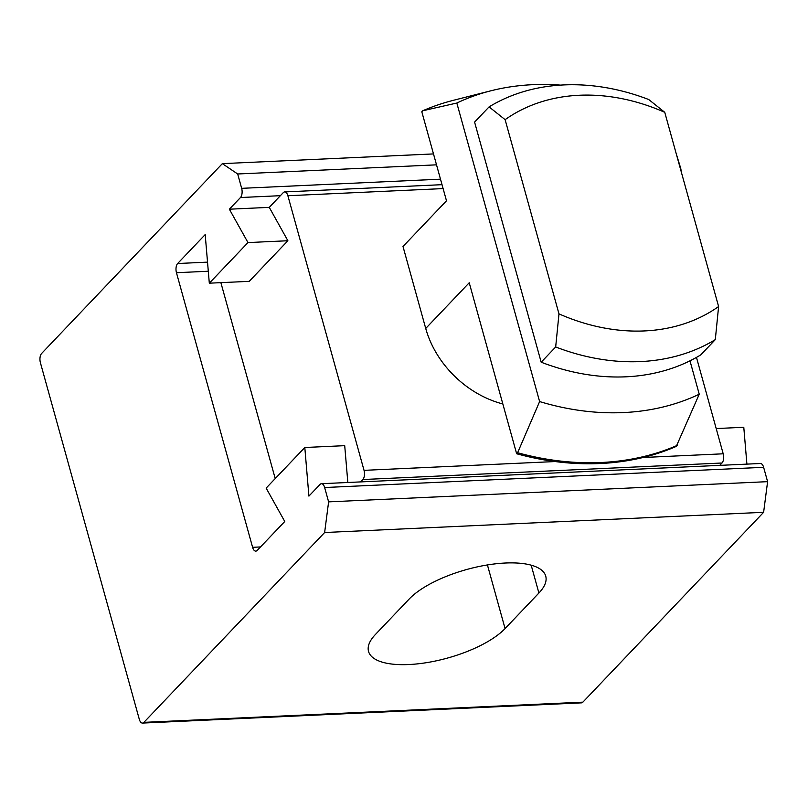 <?xml version="1.0" encoding="UTF-8"?>
<svg xmlns="http://www.w3.org/2000/svg" width="808" height="808" viewBox="0 0 808 808"><rect width="100%" height="100%" fill="white"/><g stroke="black" fill="none" stroke-linecap="round" stroke-linejoin="round"><path stroke-width="1.21" d="M275.215 478.578L220.877 282.649M502.829 403.96A91.556 72.377 -136.4 0 1 425.725 328.452L469.226 282.76L516.645 453.753A286.668 226.614 43.6 0 0 676.276 446.41L699.243 394.213A263.782 208.525 -136.4 0 1 539.613 401.566L517.615 452.743A286.668 226.614 43.6 0 0 677.245 445.39M422.766 110.757L456.823 103.04A263.782 208.525 -136.4 0 1 490.981 90.769L453.662 100.243A286.668 226.614 43.6 0 0 422.766 110.757L421.806 111.767L446.491 200.788L403 246.48L425.725 328.452M490.981 90.769A263.782 208.525 -136.4 0 1 560.459 85.113M517.615 452.743L516.645 453.753M456.823 103.04L539.613 401.566M699.243 394.213L689.981 360.812M505.121 119.665A192.637 152.278 -136.4 0 1 664.752 112.312L648.723 99.525A215.524 170.377 43.6 0 0 489.093 106.878L505.121 119.665L558.985 313.878L555.672 346.975A215.524 170.377 43.6 0 0 715.302 339.623L718.605 306.535L664.752 112.312M489.093 106.878L474.589 122.099L541.178 362.206A215.524 170.377 43.6 0 0 700.809 354.853L715.302 339.623M718.605 306.535A192.637 152.278 -136.4 0 1 558.985 313.878M555.672 346.975L541.178 362.206M209.312 283.184L205.192 234.583L177.649 263.519A6.868 3.353 -92.6 0 0 176.447 272.71L252.601 547.309A6.868 3.353 -92.6 0 0 255.823 551.127A6.868 3.353 -92.6 0 0 257.207 550.41L284.759 521.483L266.145 488.103L304.808 447.501L308.919 496.102L320.039 484.426A6.868 3.353 87.4 0 1 321.422 483.709A6.868 3.353 87.4 0 1 324.644 487.527L328.614 501.869L324.634 532.512L143.895 722.362A6.868 3.353 87.4 0 1 142.501 723.079A6.868 3.353 87.4 0 1 139.289 719.261L40.4 362.691A6.868 3.353 87.4 0 1 41.592 353.5L222.341 163.64L237.683 173.983L241.663 188.335A6.868 3.353 87.4 0 1 240.471 197.526L229.361 209.201L247.975 242.572L209.312 283.184L249.218 281.346L287.88 240.733L269.266 207.363L283.275 192.637A6.868 3.353 87.4 0 1 284.669 191.93A6.868 3.353 87.4 0 1 287.88 195.738L364.034 470.347A6.868 3.353 87.4 0 1 362.843 479.538L360.59 481.911M696.466 357.389L723.2 453.803L643.027 457.5M719.756 465.368L722.009 463.004A6.868 3.353 -92.6 0 0 723.2 453.803M347.834 482.497L344.713 445.663L304.808 447.501M746.905 464.115L743.784 427.281L716.201 428.553M142.501 723.079L581.487 702.859A6.868 3.353 -92.6 0 0 582.871 702.152L763.621 512.302L767.6 481.659L763.621 467.307A6.868 3.353 -92.6 0 0 760.409 463.499L321.422 483.709M767.6 481.659L328.614 501.869M763.621 512.302L324.634 532.512M287.88 240.733L247.975 242.572M269.266 207.363L229.361 209.201M681.104 171.306A6.868 3.353 -92.6 0 0 680.649 168.114L676.256 153.793M436.522 164.832L237.683 173.983M676.145 153.419L676.67 153.773M433.492 153.924L222.341 163.64M375.377 634.533L409.201 599.001A74.387 27.502 -15.5 0 1 486.557 565.085A74.387 27.502 -15.5 0 1 545.733 576.134A74.387 27.502 -15.5 0 1 538.906 593.021L505.071 628.563A74.387 27.502 -15.5 0 1 427.715 662.469A74.387 27.502 -15.5 0 1 368.539 651.43A74.387 27.502 -15.5 0 1 375.377 634.533M443.107 188.597L287.88 195.738M555.126 461.55L364.034 470.347M722.009 463.004L362.843 479.538M763.621 467.307L324.644 487.527M280.376 195.688L240.471 197.526M440.491 179.174L241.663 188.335M487.426 564.943L505.071 628.563M531.179 565.176L538.906 593.021M260.509 546.945L252.601 547.309M208.302 271.246L176.447 272.71M207.525 262.135L177.649 263.519M582.871 702.152L143.895 722.362M442.026 184.678L284.669 191.93"/></g></svg>
